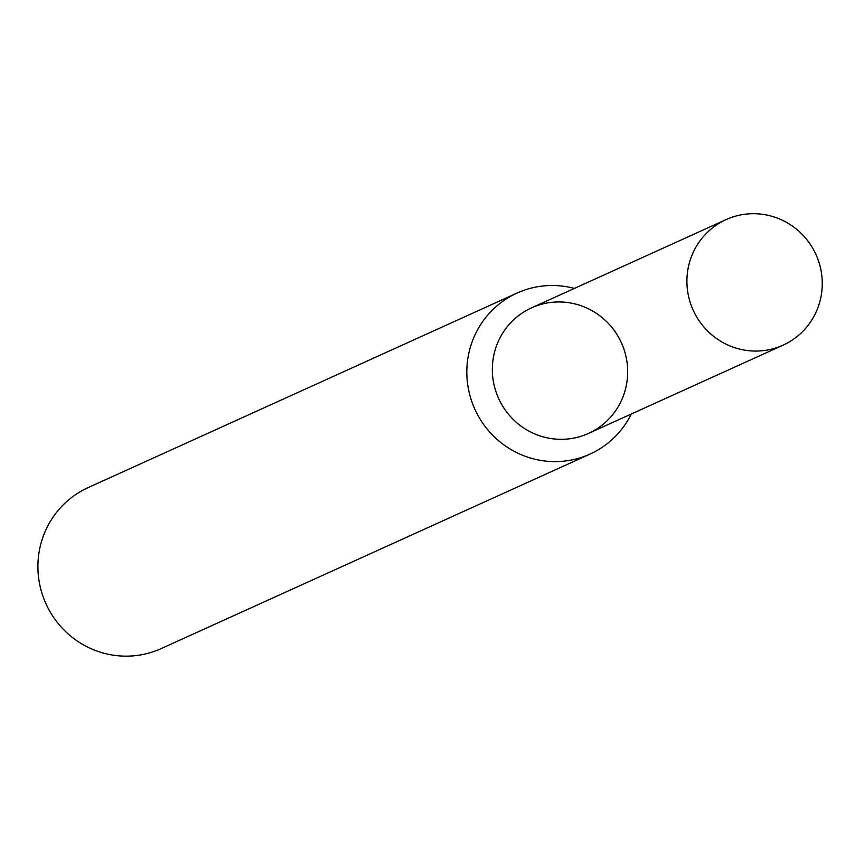 <?xml version="1.0" encoding="UTF-8"?>
<svg xmlns="http://www.w3.org/2000/svg" width="864" height="864" viewBox="0 0 864 864"><rect width="100%" height="100%" fill="white"/><g stroke="black" fill="none" stroke-linecap="round" stroke-linejoin="round"><path stroke-width="1.3" d="M561.211 301.99A68.947 67.414 65.6 0 0 500.818 402.905A68.947 67.414 65.6 0 0 618.008 407.02A68.947 67.414 65.6 0 0 561.211 301.99M574.355 288.425A88.387 86.422 65.6 0 0 555.12 285.552A88.387 86.422 65.6 0 0 517.072 293.058A88.387 86.422 65.6 0 0 474.876 409.255A88.387 86.422 65.6 0 0 590.09 454.054A88.387 86.422 65.6 0 0 631.314 414.007M517.072 293.058L88.16 487.598A88.387 86.422 65.6 0 0 45.965 603.796A88.387 86.422 65.6 0 0 161.179 648.594L590.09 454.054M755.784 213.743A68.947 67.414 65.6 0 0 726.106 219.596A68.947 67.414 65.6 0 0 693.198 310.23A68.947 67.414 65.6 0 0 783.065 345.168A68.947 67.414 65.6 0 0 820.8 269.32A68.947 67.414 65.6 0 0 755.784 213.743M726.106 219.596L531.533 307.854A68.947 67.414 65.6 0 0 498.614 398.488A68.947 67.414 65.6 0 0 588.492 433.426L783.065 345.168"/></g></svg>
